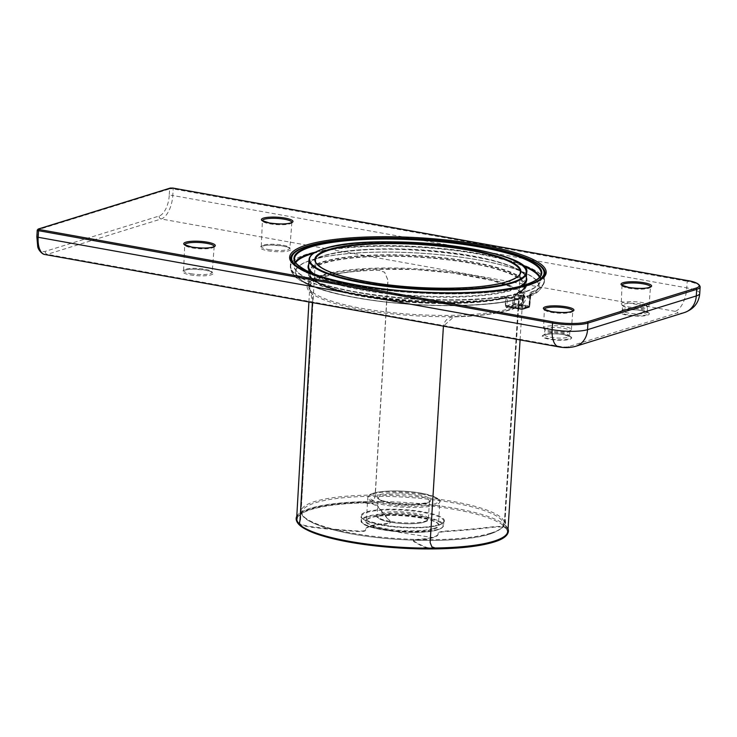 <?xml version="1.0" encoding="UTF-8"?>
<svg xmlns="http://www.w3.org/2000/svg" width="737" height="737" viewBox="0 0 737 737"><rect width="100%" height="100%" fill="white"/><g stroke="black" fill="none" stroke-linecap="round" stroke-linejoin="round"><path stroke-width="0.55" stroke-dasharray="3.69 2.76" d="M505.26 305.182L522.911 308.112A126.93 26.827 3.4 0 0 526.319 307.126A126.93 26.827 3.4 0 0 529.442 306.085L512.768 302.852L512.243 304.04A107.169 22.644 -176.6 0 1 509.175 305.072A107.169 22.644 -176.6 0 1 505.775 306.048L505.26 305.182L505.739 297.582L506.697 296.735L520.082 298.78L522.174 297.389L523.74 294.441L522.911 308.112A1.041 0.857 74.9 0 1 521.98 308.96A1.041 0.497 -79.8 0 1 521.86 308.969A1.041 0.497 -79.8 0 1 521.529 308.103L522.174 297.389M505.739 297.582A107.197 22.654 -176.6 0 1 385.119 299.627A107.197 22.654 -176.6 0 1 310.01 273.381C303.46 293.519 454.618 312.626 506.374 296.744L506.697 296.735A108.238 22.875 -176.6 0 1 359.564 294.883A108.238 22.875 -176.6 0 1 323.847 261.856A108.238 22.875 -176.6 0 1 468.096 261.524A108.238 22.875 -176.6 0 1 514.205 294.404L527.941 296.338L529.682 295.067L530.262 292.414A126.93 26.827 3.4 0 0 544.081 281.341A126.93 26.827 3.4 0 0 450.924 249.742A126.93 26.827 3.4 0 0 307.624 253.998A126.93 26.827 3.4 0 0 307.136 254.154A126.93 26.827 3.4 0 0 290.691 266.112A126.93 26.827 3.4 0 0 380.707 297.343A126.93 26.827 3.4 0 0 523.74 294.441M513.21 305.68L514.26 303.322L514.877 295.233A1.041 0.921 68.7 0 1 515.872 294.385A1.041 0.497 100.2 0 0 515.292 295.565L529.82 298.172L529.203 306.251A1.041 0.497 -79.8 0 1 528.622 307.43A125.981 26.624 -176.6 0 1 521.897 309.522A1.041 0.497 -79.8 0 1 521.768 309.531L507.461 306.924A109.325 23.105 -176.6 0 0 514.196 304.832L528.622 307.43A1.041 0.912 -109.8 0 0 529.037 307.393A1.041 1.041 0 0 0 529.719 306.491L530.889 294.358L528.926 296.136A5.187 4.597 -110.8 0 1 526.78 296.348A122.084 25.804 3.4 0 0 414.083 252.782A122.084 25.804 3.4 0 0 310.12 285.035A122.084 25.804 3.4 0 0 517.973 299.084L517.669 299.029A121.734 25.731 -176.6 0 1 310.424 285.016A121.734 25.731 -176.6 0 1 414.083 252.855A121.734 25.731 -176.6 0 1 526.476 296.292L530.225 298.503C530.456 294.911 530.962 292.782 531.746 292.119A127.271 26.901 3.4 0 0 544.413 281.552A127.271 26.901 3.4 0 0 451.247 249.788A127.271 26.901 3.4 0 0 307.32 254.035A127.271 26.901 3.4 0 0 290.332 266.278A127.271 26.901 3.4 0 0 379.776 297.389A127.271 26.901 3.4 0 0 522.819 294.901L519.659 299.019L517.973 299.084A1.041 0.497 -79.8 0 1 518.102 299.075A1.041 0.497 -79.8 0 1 518.433 299.931L507.526 297.969L506.909 306.058L507.461 306.924A1.041 0.857 75.3 0 0 506.54 307.753A108.284 22.884 3.4 0 0 510.05 306.749A108.284 22.884 3.4 0 0 513.21 305.68A1.041 0.912 69.7 0 1 514.196 304.832L514.675 303.644L529.608 306.583A127.022 26.845 -176.6 0 1 522.828 308.692L523.556 299.029L523.242 296.191L522.819 294.901L522.8 296.514A1.041 0.626 -15.5 0 0 523.242 296.191M518.397 298.844A121.734 25.731 3.4 0 1 517.669 299.029L507.065 297.122A1.041 0.497 -79.8 0 1 507.194 297.112A1.041 0.497 -79.8 0 1 507.526 297.969L506.153 297.941L505.545 306.021L522.828 308.692A1.041 0.857 -105 0 1 521.897 309.522L507.461 306.924M531.746 292.119A5.187 4.597 -110.8 0 1 528.926 296.136C536.103 294.717 541.262 289.853 544.413 281.552L545.039 273.602A127.418 26.928 -176.6 0 1 528.042 285.661A127.418 26.928 -176.6 0 1 384.419 289.963A127.418 26.928 -176.6 0 1 290.664 258.309L290.332 266.278C290.682 272.017 293.722 276.578 299.434 279.949C311.226 287.421 331.097 293.556 359.039 298.338C390.417 303.552 422.891 305.993 456.461 305.643C482.56 305.238 503.629 303.027 519.659 299.019L507.194 297.112A1.041 1.041 0 0 0 506.752 297.131A1.041 0.838 -104 0 1 507.065 297.122A109.509 23.142 3.4 0 1 321 284.325A109.509 23.142 3.4 0 1 414.093 255.444A109.509 23.142 3.4 0 1 515.872 294.385L526.476 296.292A121.734 25.731 3.4 0 1 525.905 296.514M523.556 299.029L522.174 299.001L522.8 296.514M530.225 298.503L529.608 306.583A1.041 0.912 -109.8 0 1 529.037 307.393L522.229 309.503A1.041 1.041 0 0 1 521.768 309.531A1.041 0.497 -79.8 0 1 521.437 308.665L522.174 299.001L518.433 299.931M505.545 306.021L506.54 307.753M514.26 303.322L514.877 295.233A108.468 22.921 -176.6 0 0 525.288 286.38C526.494 287.881 523.215 290.571 515.43 294.432A1.041 1.041 0 0 0 514.776 295.325L513.781 304.878L507.314 306.924M544.947 329.448A12.455 2.635 -176.6 0 1 563.602 328.278A12.455 2.635 3.4 0 1 569.821 330.941A12.455 2.635 3.4 0 1 569.489 331.503A12.455 2.635 3.4 0 1 551.175 332.129A12.455 2.635 -176.6 0 1 545.205 330.047A12.455 2.635 -176.6 0 1 544.947 329.448L544.551 334.598A12.547 2.653 -176.6 0 0 550.815 337.297A12.547 2.653 3.4 0 0 569.609 336.1A12.547 2.653 3.4 0 0 569.342 335.519A12.547 2.653 3.4 0 0 563.335 333.419A12.547 2.653 -176.6 0 0 544.873 334.054L543.418 335.289A13.975 2.957 3.4 0 0 550.023 338.909A13.975 2.957 3.4 0 0 565.168 339.61A13.975 2.957 3.4 0 0 570.65 336.929A13.975 2.957 3.4 0 0 563.962 334.58A13.975 2.957 3.4 0 0 543.418 335.289C541.161 334.92 554.583 332.599 564.183 334.773L570.65 336.929L569.342 335.519M544.551 334.598A12.547 2.653 -176.6 0 1 544.873 334.054M545.205 330.047L543.86 328.591A13.929 2.939 -176.6 0 0 550.53 330.931A13.929 2.939 3.4 0 0 571.009 330.222A13.929 2.939 3.4 0 0 571.368 329.623A13.929 2.939 3.4 0 0 564.413 326.62A13.929 2.939 -176.6 0 0 543.574 327.947L544.357 309.337A14.261 3.012 -176.6 0 1 544.367 309.254M543.86 328.591A13.929 2.939 -176.6 0 1 543.574 327.947M622.314 310.434A12.455 2.635 3.4 0 1 622.645 309.872A12.455 2.635 3.4 0 1 640.969 309.245A12.455 2.635 -176.6 0 1 646.929 311.336A12.455 2.635 -176.6 0 1 647.187 311.926A12.455 2.635 -176.6 0 1 628.541 313.096A12.455 2.635 3.4 0 1 622.314 310.434L622.535 305.275A12.547 2.653 3.4 0 0 622.793 305.855A12.547 2.653 3.4 0 0 628.799 307.955A12.547 2.653 -176.6 0 0 647.261 307.32L648.68 306.122A13.929 2.939 -176.6 0 1 628.2 306.832A13.929 2.939 3.4 0 1 621.531 304.492A13.929 2.939 3.4 0 1 621.245 303.847L622.028 285.237A14.261 3.012 -176.6 0 1 622.037 285.155M647.187 311.926L647.593 306.776A12.547 2.653 -176.6 0 0 641.319 304.077A12.547 2.653 3.4 0 0 622.535 305.275M647.593 306.776A12.547 2.653 -176.6 0 1 647.261 307.32M621.245 303.847A13.929 2.939 3.4 0 1 642.093 302.52A13.929 2.939 -176.6 0 1 649.039 305.523A13.929 2.939 -176.6 0 1 648.68 306.122M512.768 302.852L513.8 294.441C521.962 290.47 525.37 287.743 524.025 286.251A107.197 22.654 -176.6 0 1 513.247 295.251M508.042 528.973A106.321 22.469 3.4 0 0 506.126 526.126L505.149 519.299L518.866 303.662C519.521 297.637 520.469 295.021 521.704 295.804A107.151 22.644 3.4 0 1 523.15 299.922A107.151 22.644 3.4 0 1 508.862 310.13A107.151 22.644 3.4 0 1 453.808 316.873L443.416 326.132M530.262 292.414L529.442 306.085A1.041 0.912 70.3 0 1 528.871 306.914L522.312 308.95A1.041 1.041 0 0 1 521.86 308.969L505.637 306.048L521.98 308.96A125.889 26.606 3.4 0 0 528.457 306.951A1.041 0.497 -79.8 0 0 529.037 305.772L529.682 295.067M296.67 518.489A105.806 22.359 -176.6 0 1 369.44 501.648L369.301 501.538C372.636 501.178 374.562 499.308 375.096 495.927L387.865 280.115L384.576 272.202L378.588 270.083A107.151 22.644 3.4 0 0 323.534 276.826A107.151 22.644 3.4 0 0 309.236 287.062A107.151 22.644 3.4 0 0 310.692 291.152L312.359 302.575M296.799 516.278A106.321 22.469 3.4 0 1 309.853 508.447A106.321 22.469 3.4 0 1 369.301 501.538A106.321 22.469 3.4 0 1 504.799 524.873A106.321 22.469 3.4 0 1 506.126 526.126L505.628 526.126L504.652 519.299L518.36 303.662C519.023 297.637 519.963 295.021 521.206 295.804L521.704 295.804L521.206 295.804A106.635 22.534 -176.6 0 1 522.634 299.895A106.635 22.534 -176.6 0 1 453.679 316.763C447.681 317.444 444.181 320.853 443.177 326.988L430.012 542.46L431.919 546.9M505.628 526.126A105.806 22.359 -176.6 0 1 507.904 531.184M505.748 535.79A105.428 22.276 3.4 0 0 503.878 525.868A105.428 22.276 3.4 0 0 374.93 502.698A105.428 22.276 3.4 0 0 311.06 509.433A105.428 22.276 -176.6 0 0 310.581 509.589A105.428 22.276 3.4 0 0 298.255 523.316M377.759 506.024L377.731 506.531A778.687 206.646 90 0 0 390.094 521.529L390.131 521.013A778.161 206.507 90 0 1 377.759 506.024C375.244 503.684 370.683 502.468 364.069 502.367A105.29 22.248 3.4 0 0 297.158 519.014A105.29 22.248 3.4 0 0 298.374 522.754C300.263 524.376 304.547 525.684 311.226 526.669A778.161 732.016 -49.7 0 0 357.998 530.99C362.954 531.211 365.497 530.778 365.635 529.691A36.334 7.683 -176.6 0 1 365.616 529.304A36.334 7.683 -176.6 0 1 384.935 523.703C389.2 523.445 390.923 522.551 390.131 521.013L390.094 521.529C391.144 522.948 389.412 523.841 384.898 524.219A36.334 7.683 3.4 0 0 370.435 526.338L401.803 532.814L433.282 537.632A36.334 7.683 3.4 0 0 438.128 534.168A36.334 7.683 3.4 0 0 438.11 533.772C438.239 532.658 440.8 531.911 445.802 531.534A778.687 732.504 -49.7 0 0 493.099 527.268C499.741 526.605 504.08 526.992 506.107 528.42L503.868 525.868M374.94 502.698L374.93 502.698A778.687 206.646 -90 0 0 374.976 502.745L364.032 502.883L372.59 503.905L377.731 506.531M370.435 526.338A36.334 7.683 3.4 0 0 365.589 529.811A36.334 7.683 3.4 0 0 365.607 530.198C365.543 531.276 362.991 531.709 357.961 531.497A778.687 732.504 130.3 0 1 311.189 527.176C304.538 526.2 300.254 524.891 298.347 523.261A105.29 22.248 -176.6 0 1 297.131 519.521A105.29 22.248 -176.6 0 1 364.032 502.883L364.069 502.367M365.607 530.198L365.635 529.691L365.607 530.198M506.144 527.904C504.338 526.494 499.999 526.107 493.127 526.752A778.161 732.016 -49.7 0 1 445.839 531.027C440.615 531.478 438.045 532.225 438.137 533.266A36.334 7.683 -176.6 0 1 438.165 533.662A36.334 7.683 -176.6 0 1 418.846 539.254C414.378 539.567 412.665 540.147 413.706 540.995A778.161 206.507 90 0 0 426.594 547.398C429.091 548.07 433.715 548.365 440.45 548.291A105.29 22.248 3.4 0 0 505.637 535.292A105.29 22.248 3.4 0 0 507.351 531.644A105.29 22.248 3.4 0 0 506.144 527.904L506.107 528.42A105.29 22.248 -176.6 0 1 507.323 532.16A105.29 22.248 -176.6 0 1 440.422 548.798C433.789 548.881 429.174 548.586 426.557 547.913A778.687 206.646 90 0 1 413.678 541.502C412.978 540.562 414.691 539.972 418.809 539.76A36.334 7.683 3.4 0 0 421.334 539.595A36.334 7.683 3.4 0 0 433.282 537.632M413.678 541.502L413.346 540.534L413.678 541.502M438.11 533.772L438.128 533.155L438.11 533.772M308.914 301.958L309.752 287.098A106.635 22.534 -176.6 0 0 311.189 291.152C312.359 293.123 312.893 297.26 312.81 303.561L300.595 519.198C300.281 522.505 299.738 523.943 298.946 523.519M309.752 287.098A106.635 22.534 -176.6 0 1 378.717 270.203L384.714 272.312L388.003 280.226L375.234 496.038C374.7 499.419 372.765 501.289 369.44 501.648M489.773 534.012A100.72 21.281 -176.6 0 1 352.443 533.938A100.72 21.281 -176.6 0 1 315.583 502.708A100.72 21.281 -176.6 0 1 452.905 502.772A100.72 21.281 -176.6 0 1 489.773 534.012M438.819 524.855A41.788 8.835 3.4 0 0 423.517 511.893A41.788 8.835 3.4 0 0 366.538 511.865A41.788 8.835 3.4 0 0 381.83 524.827A41.788 8.835 3.4 0 0 438.819 524.855M490.731 533.164A101.752 21.502 -176.6 0 1 490.372 533.275A101.752 21.502 -176.6 0 1 375.538 536.536A101.752 21.502 -176.6 0 1 301.166 511.257A101.752 21.502 -176.6 0 1 314.745 501.529A101.752 21.502 -176.6 0 1 315.104 501.418A101.752 21.502 -176.6 0 1 430.012 498.166A101.752 21.502 -176.6 0 1 504.311 523.473A101.752 21.502 -176.6 0 1 490.731 533.164M315.372 259.986A102.655 21.695 3.4 0 0 390.748 285.532A102.655 21.695 3.4 0 0 506.614 282.078A102.655 21.695 3.4 0 0 507.102 281.93A102.655 21.695 3.4 0 0 520.313 272.303L504.311 523.473C505.674 526.135 500.948 529.645 490.142 533.993C461.463 543.703 383.212 542.137 338.043 531.018C315.676 525.481 303.533 519.742 301.599 513.8L301.166 511.257L315.372 259.986M309.024 259.59A109.012 23.04 -176.6 0 1 323.571 249.189A109.012 23.04 -176.6 0 1 446.65 245.532A109.012 23.04 -176.6 0 1 526.66 272.672M313.953 273.906A109.012 23.04 3.4 0 0 405.765 294.984A109.012 23.04 3.4 0 0 511.367 289.761A109.012 23.04 3.4 0 0 511.718 289.659A109.012 23.04 3.4 0 0 520.046 286.297M526.264 279.259A109.012 23.04 3.4 0 0 446.585 252.155A109.012 23.04 3.4 0 0 323.525 255.665A109.012 23.04 3.4 0 0 323.175 255.767A109.012 23.04 3.4 0 0 308.628 266.168C308.656 265.117 308.278 261.165 322.88 256.181C370.803 238.668 532.298 256.798 526.264 279.259M308.729 264.426A109.537 23.151 3.4 0 1 322.695 256.2A109.537 23.151 -176.6 0 1 323.046 256.089A109.537 23.151 3.4 0 1 441.537 251.99A109.537 23.151 3.4 0 1 526.365 277.517M311.558 272.948A109.537 23.151 3.4 0 0 402.356 295.325A109.537 23.151 3.4 0 0 511.791 290.35A109.537 23.151 -176.6 0 0 512.141 290.24A109.537 23.151 3.4 0 0 522.542 285.634M295.758 262.658A123.033 25.998 -176.6 0 0 377.224 295.519A123.033 25.998 -176.6 0 0 523.445 292.451A123.033 25.998 3.4 0 0 523.814 292.34A123.033 25.998 -176.6 0 0 539.466 277.315M313.446 253.381A123.033 25.998 -176.6 0 1 523.012 265.983M539.945 276.707A123.549 26.108 -176.6 0 1 540.774 280.124A123.549 26.108 -176.6 0 1 524.293 291.916A123.549 26.108 -176.6 0 1 384.797 296.062A123.549 26.108 -176.6 0 1 294.118 265.302A123.549 26.108 -176.6 0 1 295.353 261.994M294.514 258.715A123.549 26.108 3.4 0 0 385.193 289.475A123.549 26.108 3.4 0 0 524.689 285.33A123.549 26.108 3.4 0 0 525.177 285.182A123.549 26.108 3.4 0 0 541.17 273.547L540.774 280.124C540.313 284.952 534.721 289.024 523.998 292.331C498.728 299.462 462.302 301.719 414.719 299.111C349.191 295.261 291.815 279.756 294.118 265.302L294.514 258.715M315.51 252.137A123.549 26.108 -176.6 0 1 521.114 264.491M526.292 285.541A126.405 26.716 -176.6 0 1 307.845 272.404M291.143 258.512A126.93 26.827 -176.6 0 1 308.084 246.398A126.93 26.827 -176.6 0 1 451.385 242.141A126.93 26.827 -176.6 0 1 544.542 273.749M542.764 277.803A126.93 26.827 -176.6 0 1 527.6 285.855A126.93 26.827 -176.6 0 1 393.88 291.133A126.93 26.827 -176.6 0 1 292.423 262.75M506.153 297.941A108.468 22.921 -176.6 0 1 384.364 299.802A108.468 22.921 -176.6 0 1 308.739 273.363A108.468 22.921 -176.6 0 1 323.221 262.925A108.468 22.921 -176.6 0 1 445.885 259.313A108.468 22.921 -176.6 0 1 525.288 286.38L524.357 298.273A108.256 22.875 3.4 0 0 445.111 271.253A108.256 22.875 3.4 0 0 322.686 274.864A108.256 22.875 3.4 0 0 308.241 285.274A108.256 22.875 3.4 0 0 387.892 312.166A108.256 22.875 3.4 0 0 509.921 308.517A108.256 22.875 3.4 0 0 524.357 298.273L523.408 295.15L520.377 292.045L511.635 287.062L491.874 280.428L452.979 273.068L414.949 269.53L369.08 269.18L322.097 275.712C304.777 282.437 309.411 284.067 308.241 285.274L308.739 273.363C309.927 275.555 306.389 273.215 312.783 279.507C322.032 286.334 340.816 292.119 369.154 296.845C415.742 304.611 478.037 304.713 506.752 297.131A1.041 0.838 -104 0 0 506.153 297.941M351.604 239.028A127.418 26.928 -176.6 0 1 486.844 247.153M37.246 230.128A2.598 0.553 -176.6 0 1 37.596 229.88A1.041 0.884 72.8 0 1 38.186 229.05M169.243 195.498A18.167 8.678 -79.8 0 1 159.109 216.033L45.197 251.381A18.167 8.678 -79.8 0 1 37.2 236.466L37.596 229.88L169.639 188.912L169.243 195.498A2.598 0.553 -176.6 0 1 172.78 195.498A20.765 9.913 -79.8 0 1 161.2 218.972L47.288 254.32A20.765 9.913 -79.8 0 1 44.828 254.495M699.754 293.455A25.952 5.481 3.4 0 0 686.792 287.881L687.188 281.294A25.952 5.481 -176.6 0 1 700.15 286.868M170.229 188.082A1.041 0.884 72.8 0 0 169.639 188.912A2.598 0.553 -176.6 0 1 173.177 188.912L687.188 281.294A1.041 0.497 100.2 0 0 686.856 280.438M45.197 251.381A2.598 2.211 -107.2 0 0 47.288 254.32L561.299 346.703A5.187 1.096 3.4 0 0 568.374 346.703L677.119 312.967A5.187 1.096 3.4 0 0 675.212 311.355A20.765 9.913 -79.8 0 0 686.792 287.881L172.78 195.498L173.177 188.912A1.041 0.497 100.2 0 0 172.955 188.101M558.839 346.878A20.765 9.913 100.2 0 0 561.299 346.703M575.744 346.279A20.765 17.706 72.8 0 1 568.374 346.703M684.489 312.534A20.765 17.706 72.8 0 1 677.119 312.967M675.212 311.355L161.2 218.972A2.598 2.211 -107.2 0 1 159.109 216.033M321.728 275.73A109.297 23.096 3.4 0 0 361.738 309.632A109.297 23.096 3.4 0 0 510.759 309.706A109.297 23.096 3.4 0 0 470.75 275.804A109.297 23.096 3.4 0 0 321.728 275.73M267.863 250.764A15.33 3.243 3.4 0 0 288.766 250.783A15.33 3.243 3.4 0 0 283.155 246.02A15.33 3.243 3.4 0 0 262.252 246.011A15.33 3.243 3.4 0 0 267.863 250.764M190.192 274.864A15.33 3.243 3.4 0 0 211.095 274.873A15.33 3.243 3.4 0 0 205.485 270.12A15.33 3.243 3.4 0 0 184.582 270.111A15.33 3.243 3.4 0 0 190.192 274.864M564.312 334.764A14.703 3.105 3.4 0 0 544.256 334.755A14.703 3.105 3.4 0 0 549.636 339.315A14.703 3.105 3.4 0 0 569.692 339.324A14.703 3.105 3.4 0 0 564.312 334.764M641.982 310.664A14.703 3.105 3.4 0 0 621.927 310.655A14.703 3.105 3.4 0 0 627.316 315.215A14.703 3.105 3.4 0 0 647.362 315.233A14.703 3.105 3.4 0 0 641.982 310.664M268.443 249.576A14.298 3.022 3.4 0 0 289.844 248.231A14.298 3.022 3.4 0 0 282.704 245.154A14.298 3.022 3.4 0 0 261.303 246.517A14.298 3.022 3.4 0 0 268.443 249.576M291.861 222.353A14.758 3.123 -176.6 0 1 291.852 222.436A14.758 3.123 -176.6 0 1 269.77 223.818A14.758 3.123 -176.6 0 1 262.4 220.658A14.758 3.123 -176.6 0 1 262.4 220.584M190.772 273.676A14.298 3.022 3.4 0 0 212.173 272.331A14.298 3.022 3.4 0 0 205.033 269.254A14.298 3.022 3.4 0 0 183.633 270.617A14.298 3.022 3.4 0 0 190.772 273.676M214.181 246.453A14.758 3.123 -176.6 0 1 214.181 246.527A14.758 3.123 -176.6 0 1 192.099 247.918A14.758 3.123 -176.6 0 1 184.72 244.758A14.758 3.123 -176.6 0 1 184.729 244.684M572.824 310.968A14.261 3.012 -176.6 0 1 572.824 311.051A14.261 3.012 -176.6 0 1 551.479 312.387A14.261 3.012 -176.6 0 1 544.357 309.337M641.632 310.489A13.975 2.957 3.4 0 0 621.088 311.189A13.975 2.957 3.4 0 0 627.694 314.81A13.975 2.957 3.4 0 0 642.839 315.51A13.975 2.957 3.4 0 0 648.32 312.829A13.975 2.957 3.4 0 0 641.632 310.489M650.495 286.868A14.261 3.012 -176.6 0 1 650.495 286.951A14.261 3.012 -176.6 0 1 629.149 288.287A14.261 3.012 -176.6 0 1 622.028 285.237M309.236 287.062L310.01 273.381A107.197 22.654 -176.6 0 1 324.317 263.137A107.197 22.654 -176.6 0 1 324.685 263.026A107.197 22.654 -176.6 0 1 445.738 259.59A107.197 22.654 -176.6 0 1 524.025 286.251L523.15 299.922M518.866 303.662L518.36 303.662M504.652 519.299L505.149 519.299M440.45 548.291L440.422 548.798M493.099 527.268L493.127 526.752M445.839 531.027L445.802 531.534M298.347 523.261L298.374 522.754M311.189 527.176L311.226 526.669M357.998 530.99L357.961 531.497M384.898 524.219L384.935 523.703M418.809 539.76L418.846 539.254M426.594 547.398L426.557 547.913M300.595 519.198L300.097 519.198M311.189 291.152L310.692 291.152M312.313 303.561L312.81 303.561M512.243 304.04L528.457 306.951A1.041 0.912 70.3 0 0 528.871 306.914A1.041 1.041 0 0 0 529.553 306.002L530.318 293.344M438.819 525.122A41.272 8.724 3.4 0 0 443.84 521.345A41.272 8.724 3.4 0 0 413.549 511.063A41.272 8.724 3.4 0 0 366.962 512.445A41.272 8.724 3.4 0 0 366.473 512.602A41.272 8.724 3.4 0 0 361.452 516.388A41.272 8.724 3.4 0 0 391.743 526.66A41.272 8.724 3.4 0 0 438.34 525.278A41.272 8.724 3.4 0 0 438.819 525.122M438.091 529.332A41.272 8.724 -176.6 0 1 391.494 530.714A41.272 8.724 -176.6 0 1 361.204 520.442A41.272 8.724 -176.6 0 1 366.713 516.499A41.272 8.724 -176.6 0 1 413.31 515.117A41.272 8.724 -176.6 0 1 443.6 525.389A41.272 8.724 -176.6 0 1 438.091 529.332M367.496 516.978A40.747 8.614 -176.6 0 1 423.01 517.171A40.747 8.614 -176.6 0 1 437.612 529.756A40.747 8.614 -176.6 0 1 437.253 529.866A40.747 8.614 -176.6 0 1 381.738 529.673A40.747 8.614 -176.6 0 1 367.137 517.088A40.747 8.614 -176.6 0 1 367.496 516.978M434.019 529.111A36.601 7.739 3.4 0 0 420.928 517.816A36.601 7.739 3.4 0 0 371.079 517.623A36.601 7.739 -176.6 0 0 370.72 517.733A36.601 7.739 3.4 0 0 383.82 529.028A36.601 7.739 3.4 0 0 433.66 529.221A36.601 7.739 -176.6 0 0 434.019 529.111M433.605 528.521A36.076 7.628 3.4 0 0 438.414 525.085A36.076 7.628 3.4 0 0 420.394 517.337A36.076 7.628 3.4 0 0 371.559 517.199A36.076 7.628 3.4 0 0 371.199 517.31A36.076 7.628 3.4 0 0 366.39 520.755A36.076 7.628 3.4 0 0 384.41 528.503A36.076 7.628 3.4 0 0 433.255 528.632A36.076 7.628 3.4 0 0 433.605 528.521M421.794 494.039A36.076 7.628 -176.6 0 1 439.814 501.786A36.076 7.628 -176.6 0 1 385.81 505.204A36.076 7.628 -176.6 0 1 367.791 497.457A36.076 7.628 -176.6 0 1 421.794 494.039M386.391 504.025A35.044 7.407 -176.6 0 1 373.401 493.21A35.044 7.407 -176.6 0 1 420.781 493.081A35.044 7.407 3.4 0 1 421.343 493.182A35.044 7.407 -176.6 0 1 434.323 503.997A35.044 7.407 -176.6 0 1 386.953 504.126A35.044 7.407 3.4 0 1 386.391 504.025M390.527 502.745A26.735 5.647 3.4 0 0 391.43 502.901A26.735 5.647 3.4 0 0 427.239 502.68A26.735 5.647 3.4 0 0 417.197 494.472A26.735 5.647 3.4 0 0 416.304 494.315A26.735 5.647 3.4 0 0 380.495 494.527A26.735 5.647 3.4 0 0 390.527 502.745M391.854 503.749A25.694 5.426 3.4 0 0 429.45 501.16A25.694 5.426 3.4 0 0 416.617 495.642A25.694 5.426 3.4 0 0 415.76 495.494A25.694 5.426 3.4 0 0 378.155 498.074A25.694 5.426 3.4 0 0 390.988 503.592A25.694 5.426 3.4 0 0 391.854 503.749M389.919 521.317A25.694 5.426 -176.6 0 1 377.086 515.799A25.694 5.426 -176.6 0 1 415.557 513.367A25.694 5.426 -176.6 0 1 428.39 518.885A25.694 5.426 -176.6 0 1 389.919 521.317M391.209 522.321A24.662 5.214 -176.6 0 1 390.38 522.174A24.662 5.214 -176.6 0 1 381.121 514.601A24.662 5.214 -176.6 0 1 414.148 514.398A24.662 5.214 -176.6 0 1 414.977 514.546A24.662 5.214 -176.6 0 1 424.236 522.118A24.662 5.214 -176.6 0 1 391.209 522.321M527.95 296.338C534.049 293.86 542.423 290.931 544.081 281.341L544.422 275.647M520.082 298.78C486.217 308.13 412.969 307.679 359.757 298.374C331.539 293.584 311.511 287.421 299.673 279.885C293.952 276.495 290.958 271.898 290.691 266.112L291.032 260.41M291.852 222.436L289.862 248.369C287.448 247.899 295.611 249.613 283.036 246.029L271.456 245.062C267.301 244.573 259.396 246.812 261.267 246.646L262.4 220.658M214.181 246.527L212.192 272.469C209.778 271.999 217.94 273.713 205.365 270.129L193.785 269.162C189.63 268.673 181.726 270.912 183.596 270.746L184.72 244.758M569.821 330.941L569.609 336.1M569.489 331.503L571.009 330.222M571.368 329.623L572.824 311.051M646.929 311.336L648.32 312.829L641.863 310.673C632.254 308.499 618.831 310.821 621.088 311.189L622.645 309.872M622.793 305.855L621.531 304.492M649.039 305.523L650.495 286.951M520.082 339.914L522.634 299.895M507.323 532.16L507.351 531.644M297.131 519.521L297.158 519.014M365.589 529.811L365.616 529.304M438.128 534.168L438.165 533.662M443.84 521.345C444.908 521.639 443.177 522.809 438.635 524.864C425.912 528.079 408.74 528.346 387.091 525.656C367.468 521.501 358.919 518.406 361.452 516.388L361.204 520.442C357.823 529.415 419.077 536.407 437.796 529.746C441.537 528.586 443.471 527.13 443.6 525.389L443.84 521.345M438.414 525.085C442.679 519.106 387.183 511.349 370.904 517.724C367.717 518.866 366.215 519.88 366.39 520.755L367.791 497.457C368.786 495.55 367.008 495.107 375.511 492.565C388.473 490.169 403.793 490.372 421.463 493.173C435.714 496.674 441.832 499.548 439.814 501.786L438.414 525.085M429.45 501.16C435.125 501.501 410.481 507.286 390.656 502.735C382.337 500.755 378.486 499.557 379.104 499.124L378.155 498.074L377.086 515.799C375.713 517.779 380.108 519.907 390.26 522.183C401.776 524.044 412.14 524.283 421.343 522.883C427.018 521.501 429.367 520.165 428.39 518.885L429.45 501.16"/><path stroke-width="1.11" d="M443.416 326.132L430.15 542.57L431.919 546.9L435.272 548.107A106.321 22.469 3.4 0 0 508.419 531.22A106.321 22.469 3.4 0 0 508.042 528.973M296.799 516.278A106.321 22.469 3.4 0 0 296.154 518.461A106.321 22.469 3.4 0 0 298.448 523.519C299.231 523.952 299.784 522.505 300.097 519.198L312.359 302.575M520.082 339.914L507.904 531.184A105.806 22.359 -176.6 0 1 435.134 547.996L431.854 546.845M435.134 547.996L435.272 548.107A106.321 22.469 3.4 0 1 429.809 548.144A106.321 22.469 3.4 0 1 298.448 523.519M298.255 523.316A105.428 22.276 3.4 0 0 429.514 548.945C459.418 548.853 481.703 546.283 496.388 541.253C503.933 538.618 507.95 535.274 508.419 531.22M429.56 548.945A105.428 22.276 3.4 0 0 505.748 535.79M298.946 523.519A105.806 22.359 -176.6 0 1 296.67 518.489L308.914 301.958M328.582 250.322A102.655 21.695 3.4 0 0 315.372 259.986C316.182 261.709 313.299 261.303 321.221 267.531C330.784 273.491 347.818 278.503 372.296 282.575C418.856 290.433 481.832 289.982 506.909 281.672C520.7 276.955 520.276 273.252 520.313 272.303A102.655 21.695 3.4 0 0 445.01 246.729A102.655 21.695 3.4 0 0 329.07 250.175A102.655 21.695 3.4 0 0 328.582 250.322M328.177 249.732A103.171 21.806 -176.6 0 1 328.647 249.585A103.171 21.806 3.4 0 1 468.916 249.585A103.171 21.806 3.4 0 1 507.563 281.506A103.171 21.806 -176.6 0 1 507.093 281.654A103.171 21.806 3.4 0 1 366.833 281.663A103.171 21.806 3.4 0 1 328.177 249.732M324.05 248.756A108.496 22.93 -176.6 0 1 471.698 248.784A108.496 22.93 -176.6 0 1 512.022 282.382A108.496 22.93 3.4 0 1 511.699 282.483A108.496 22.93 -176.6 0 1 364.05 282.464A108.496 22.93 -176.6 0 1 323.718 248.866A108.496 22.93 3.4 0 1 324.05 248.756M309.024 259.59C309.429 255.297 314.377 251.695 323.865 248.774C372.59 231.234 534.159 249.465 526.66 272.672A109.012 23.04 -176.6 0 1 512.114 283.072A109.012 23.04 -176.6 0 1 389.035 286.73A109.012 23.04 -176.6 0 1 309.024 259.59L308.628 266.168A109.012 23.04 3.4 0 0 313.953 273.906M520.046 286.297A109.012 23.04 3.4 0 0 526.264 279.259L526.66 272.672M522.542 285.634A109.537 23.151 3.4 0 0 526.365 277.517M295.758 262.658A123.033 25.998 -176.6 0 1 311.023 254.099A123.033 25.998 3.4 0 1 311.382 253.989A123.033 25.998 -176.6 0 1 313.446 253.381M523.012 265.983A123.033 25.998 -176.6 0 1 539.466 277.315M308.729 264.426A109.537 23.151 3.4 0 0 311.558 272.948M295.353 261.994A123.549 26.108 -176.6 0 1 310.599 253.51A123.549 26.108 -176.6 0 1 315.51 252.137M310.507 247.079A123.549 26.108 3.4 0 0 294.514 258.715C295.261 260.318 291.649 262.031 306.518 270.672C319.895 277.167 340.374 282.538 367.947 286.776C423.462 295.473 495.632 294.597 524.984 284.915C541.483 279.295 541.151 274.781 541.17 273.547A123.549 26.108 3.4 0 0 450.491 242.786A123.549 26.108 3.4 0 0 310.996 246.923A123.549 26.108 3.4 0 0 310.507 247.079M521.114 264.491A123.549 26.108 -176.6 0 1 539.945 276.707M525.656 284.749A124.074 26.219 -176.6 0 1 525.168 284.906A124.074 26.219 3.4 0 1 356.422 284.897A124.074 26.219 3.4 0 1 310.093 246.49A124.074 26.219 -176.6 0 1 310.581 246.342A124.074 26.219 3.4 0 1 479.326 246.342A124.074 26.219 3.4 0 1 525.656 284.749M307.845 272.404A126.405 26.716 -176.6 0 1 308.232 246.075A126.405 26.716 3.4 0 1 308.563 245.974A126.405 26.716 -176.6 0 1 480.625 246.011A126.405 26.716 -176.6 0 1 527.517 285.164A126.405 26.716 3.4 0 1 527.185 285.265A126.405 26.716 -176.6 0 1 526.292 285.541M292.423 262.75A126.93 26.827 -176.6 0 1 291.143 258.512C291.612 253.556 297.361 249.382 308.379 245.983C333.87 238.77 370.674 236.402 418.791 238.908C486.77 242.676 546.965 258.77 544.542 273.749A126.93 26.827 -176.6 0 1 542.764 277.803M486.844 247.153A127.418 26.928 -176.6 0 1 545.039 273.602C545.021 274.938 544.91 279.351 528.632 284.851C497.899 295.021 421.205 295.749 363.498 286.334C334.23 281.635 313.161 275.785 300.281 268.793C292.073 263.045 288.867 259.553 290.664 258.309A127.418 26.928 -176.6 0 1 307.67 246.057A127.418 26.928 -176.6 0 1 351.604 239.028M306.832 244.896A128.45 27.149 -176.6 0 1 481.98 244.988A128.45 27.149 -176.6 0 1 529 284.823A128.45 27.149 -176.6 0 1 353.852 284.74A128.45 27.149 -176.6 0 1 306.832 244.896M39.125 229.511L38.554 229.032L170.597 188.064L172.716 188.064L686.727 280.447A24.92 5.27 -176.6 0 1 695.848 288.176L587.113 321.912A24.92 5.27 -176.6 0 1 553.137 321.894L39.125 229.511A1.041 0.497 -79.8 0 0 38.545 230.69A2.598 0.553 -176.6 0 1 37.246 230.128L38.186 229.05A1.041 0.884 72.8 0 1 38.554 229.032M643.954 282.722A15.293 3.234 -176.6 0 1 649.546 287.467A15.293 3.234 -176.6 0 1 628.689 287.458A15.293 3.234 -176.6 0 1 623.097 282.713A15.293 3.234 -176.6 0 1 643.954 282.722M566.274 306.822A15.293 3.234 -176.6 0 1 571.875 311.567A15.293 3.234 -176.6 0 1 551.018 311.548A15.293 3.234 -176.6 0 1 545.426 306.804A15.293 3.234 -176.6 0 1 566.274 306.822M207.392 242.197A15.79 3.335 -176.6 0 1 213.168 247.088A15.79 3.335 -176.6 0 1 191.638 247.079A15.79 3.335 -176.6 0 1 185.853 242.187A15.79 3.335 -176.6 0 1 207.392 242.197M285.062 218.097A15.79 3.335 -176.6 0 1 290.848 222.998A15.79 3.335 -176.6 0 1 269.309 222.979A15.79 3.335 -176.6 0 1 263.524 218.088A15.79 3.335 -176.6 0 1 285.062 218.097M44.828 254.495L558.839 346.878A20.765 9.913 100.2 0 1 552.16 329.651A25.952 5.481 3.4 0 0 587.546 329.669L696.29 295.933L696.686 289.346L587.942 323.082A25.952 5.481 -176.6 0 1 552.557 323.073L552.16 329.651L38.149 237.268A20.765 9.913 -79.8 0 0 44.828 254.495C42.073 254.422 37.891 249.419 37.707 246.379L36.85 236.715A2.598 0.553 3.4 0 0 38.149 237.268L38.545 230.69L552.557 323.073A1.041 0.497 -79.8 0 1 553.137 321.894M558.839 346.878C564.735 347.993 570.374 347.79 575.744 346.279A20.765 17.706 72.8 0 0 587.546 329.669L587.942 323.082A1.041 0.884 -107.2 0 0 587.113 321.912M575.744 346.279L684.489 312.534A20.765 17.706 72.8 0 0 696.29 295.933A25.952 5.481 3.4 0 0 699.754 293.455L700.15 286.868A25.952 5.481 -176.6 0 1 696.686 289.346A1.041 0.884 -107.2 0 0 695.848 288.176M700.15 286.868C699.431 283.782 695 281.635 686.856 280.438A1.041 0.497 100.2 0 0 686.727 280.447M38.186 229.05L170.229 188.082A1.041 0.884 72.8 0 1 170.597 188.064M262.4 220.584A14.758 3.123 -176.6 0 1 284.482 219.248A14.758 3.123 -176.6 0 1 291.861 222.353M184.729 244.684A14.758 3.123 -176.6 0 1 206.811 243.348A14.758 3.123 -176.6 0 1 214.181 246.453L213.444 246.886C208.958 248.369 201.726 248.424 191.758 247.07L184.72 244.758M544.367 309.254A14.261 3.012 -176.6 0 1 565.703 307.974A14.261 3.012 -176.6 0 1 572.824 310.968M622.037 285.155A14.261 3.012 -176.6 0 1 643.373 283.874A14.261 3.012 -176.6 0 1 650.495 286.868M544.422 275.647L544.542 273.749M36.85 236.715L37.246 230.128M170.229 188.082L172.836 188.055L686.856 280.438M684.489 312.534C693.839 309.079 698.925 302.714 699.754 293.455M291.852 222.436L291.115 222.786C286.629 224.269 279.397 224.334 269.429 222.97L262.4 220.658M572.824 311.051L572.078 311.382C567.785 312.792 560.811 312.847 551.147 311.539L544.357 309.337M650.495 286.951L649.758 287.283C645.465 288.692 638.482 288.747 628.818 287.448L622.028 285.237M291.032 260.41L291.143 258.512M296.154 518.461C296.136 522.505 299.655 526.273 306.703 529.765C327.164 540.626 381.867 549.12 429.542 548.945"/></g></svg>
